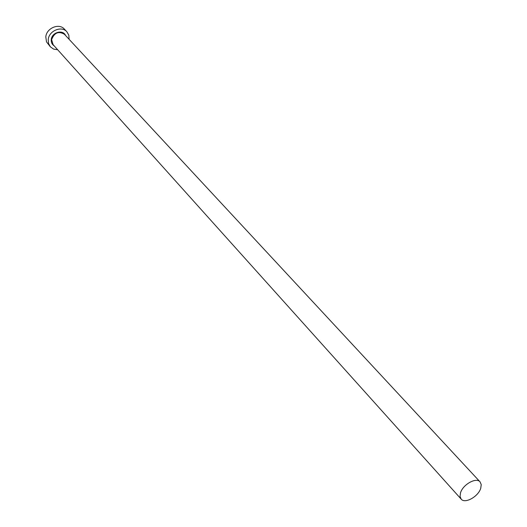 <?xml version="1.0" encoding="UTF-8"?>
<svg xmlns="http://www.w3.org/2000/svg" width="527" height="527" viewBox="0 0 527 527"><rect width="100%" height="100%" fill="white"/><g stroke="black" fill="none" stroke-linecap="round" stroke-linejoin="round"><path stroke-width="0.79" d="M480.729 488.305L481.237 484.623L480.064 481.862C476.276 477.014 462.904 484.471 460.519 492.817L460.038 496.421L461.165 499.122C464.952 504.043 478.272 496.645 480.729 488.305M69.116 39.321L68.813 35.157L66.87 31.765C61.593 25.467 48.879 30.777 48.234 39.604L48.543 43.53L50.368 46.831L53.616 49.097L57.687 49.755M66.87 31.765L64.373 29.097C59.103 22.813 46.442 28.096 45.803 36.897L46.495 41.844L50.368 46.831M54.215 45.889C52.008 44.459 51.02 42.351 51.257 39.551C51.778 32.292 62.99 29.156 65.579 35.507M480.064 481.862L64.446 34.288C58.583 30.862 54.307 32.654 51.62 39.657L53.102 44.65L461.165 499.122"/></g></svg>
